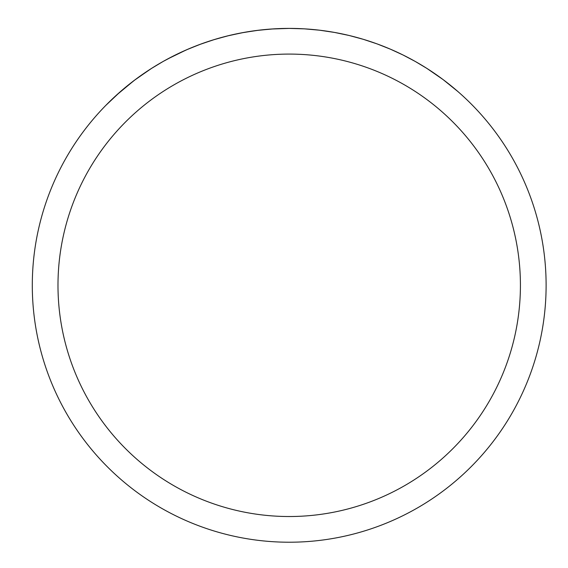<?xml version="1.0" encoding="UTF-8"?>
<svg xmlns="http://www.w3.org/2000/svg" width="568" height="568" viewBox="0 0 568 568"><rect width="100%" height="100%" fill="white"/><g stroke="black" fill="none" stroke-linecap="round" stroke-linejoin="round"><path stroke-width="0.85" d="M57.986 285.306A231.219 231.219 0 0 1 404.814 85.065A231.219 231.219 0 0 1 404.814 485.548A231.219 231.219 0 0 1 57.986 285.306M32.298 285.306A256.906 256.906 0 0 1 417.657 62.821A256.906 256.906 0 0 1 417.657 507.799A256.906 256.906 0 0 1 32.298 285.306M105.733 105.471L120.373 91.661L135.319 79.584L151.592 68.366L163.158 61.443L175.313 55.025L188.036 49.16L201.299 43.906L215.066 39.327L229.294 35.479L243.921 32.426L258.859 30.196L274.017 28.847L289.204 28.4L304.391 28.847L319.55 30.196L334.488 32.426L349.107 35.479L363.335 39.327L377.109 43.906L390.372 49.16L403.095 55.025L415.243 61.443L426.816 68.366L443.09 79.584L458.035 91.661L443.09 79.584L426.816 68.366L415.243 61.443L403.095 55.025L390.372 49.16L377.109 43.906L363.335 39.327L349.107 35.479L334.488 32.426L319.55 30.196L304.391 28.847L289.204 28.4L271.319 29.025L256.346 30.509L241.592 32.852L227.143 36.011L213.078 39.938L199.453 44.588L186.325 49.899L167.638 58.98M116.468 95.14L134.098 80.507L150.222 69.239"/></g></svg>
